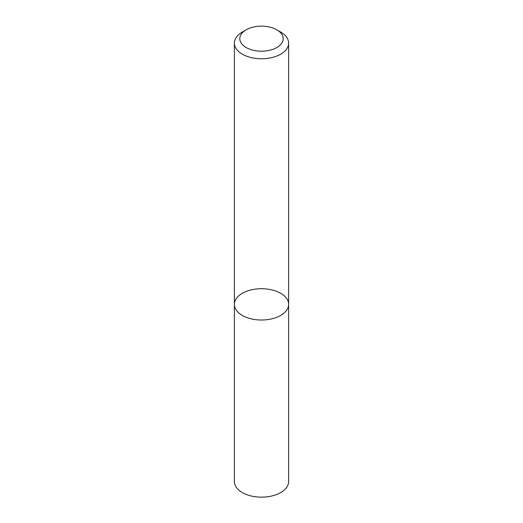 <?xml version="1.0" encoding="UTF-8"?>
<svg xmlns="http://www.w3.org/2000/svg" width="523" height="523" viewBox="0 0 523 523"><rect width="100%" height="100%" fill="white"/><g stroke="black" fill="none" stroke-linecap="round" stroke-linejoin="round"><path stroke-width="0.78" d="M280.674 315.434A27.118 15.657 180 0 1 251.125 318.834A27.118 15.657 180 0 1 234.382 304.366A27.118 15.657 180 0 1 261.5 288.709A27.118 15.657 180 0 1 288.618 304.366A27.118 15.657 180 0 1 280.674 315.434A27.118 15.657 180 0 1 251.125 318.834A27.118 15.657 180 0 1 234.382 304.366L234.382 481.493A27.118 15.657 180 0 0 251.125 495.961A27.118 15.657 180 0 0 280.674 492.568A27.118 15.657 180 0 0 288.618 481.493L288.618 304.366A27.118 15.657 180 0 1 280.674 315.434M276.837 29.818L280.674 32.034A27.118 15.657 180 0 1 288.618 43.102A27.118 15.657 180 0 1 280.674 54.176A27.118 15.657 180 0 1 251.125 57.569A27.118 15.657 180 0 1 234.382 43.102A27.118 15.657 180 0 1 242.326 32.034L246.163 29.818A21.691 12.526 180 0 1 276.837 29.818A21.691 12.526 180 0 1 276.837 47.534A21.691 12.526 180 0 1 246.163 47.534A21.691 12.526 180 0 1 246.163 29.818M234.382 43.102L234.382 304.366M288.618 43.102L288.618 304.366"/></g></svg>
